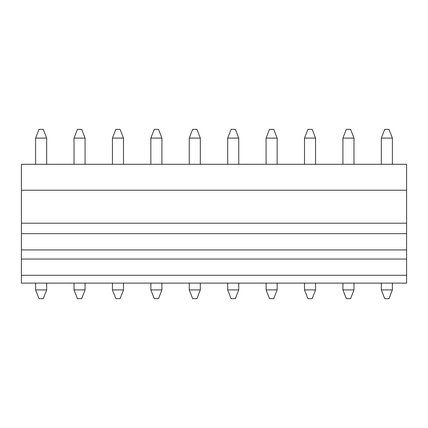 <?xml version="1.0" encoding="UTF-8"?>
<svg xmlns="http://www.w3.org/2000/svg" width="428" height="428" viewBox="0 0 428 428"><rect width="100%" height="100%" fill="white"/><g stroke="black" fill="none" stroke-linecap="round" stroke-linejoin="round"><path stroke-width="0.64" d="M35.61 138.094L39.007 129.363L43.276 129.363L46.668 138.094L35.61 138.094L35.61 164.288M35.61 289.906L46.668 289.906L43.276 298.637L39.007 298.637L35.61 289.906L35.61 283.117M46.668 289.906L46.668 283.117M46.668 164.288L46.668 138.094M74.023 138.094L77.42 129.363L81.689 129.363L85.081 138.094L74.023 138.094L74.023 164.288M74.023 289.906L85.081 289.906L81.689 298.637L77.42 298.637L74.023 289.906L74.023 283.117M85.081 289.906L85.081 283.117M85.081 164.288L85.081 138.094M112.436 138.094L115.833 129.363L120.102 129.363L123.494 138.094L112.436 138.094L112.436 164.288M112.436 289.906L123.494 289.906L120.102 298.637L115.833 298.637L112.436 289.906L112.436 283.117M123.494 289.906L123.494 283.117M123.494 164.288L123.494 138.094M150.849 138.094L154.246 129.363L158.515 129.363L161.907 138.094L150.849 138.094L150.849 164.288M150.849 289.906L161.907 289.906L158.515 298.637L154.246 298.637L150.849 289.906L150.849 283.117M161.907 289.906L161.907 283.117M161.907 164.288L161.907 138.094M189.262 138.094L192.659 129.363L196.928 129.363L200.32 138.094L189.262 138.094L189.262 164.288M189.262 289.906L200.32 289.906L196.928 298.637L192.659 298.637L189.262 289.906L189.262 283.117M200.32 289.906L200.32 283.117M200.32 164.288L200.32 138.094M227.68 138.094L231.072 129.363L235.341 129.363L238.738 138.094L227.68 138.094L227.68 164.288M227.68 289.906L238.738 289.906L235.341 298.637L231.072 298.637L227.68 289.906L227.68 283.117M238.738 289.906L238.738 283.117M238.738 164.288L238.738 138.094M266.093 138.094L269.485 129.363L273.754 129.363L277.151 138.094L266.093 138.094L266.093 164.288M266.093 289.906L277.151 289.906L273.754 298.637L269.485 298.637L266.093 289.906L266.093 283.117M277.151 289.906L277.151 283.117M277.151 164.288L277.151 138.094M304.506 138.094L307.898 129.363L312.167 129.363L315.564 138.094L304.506 138.094L304.506 164.288M304.506 289.906L315.564 289.906L312.167 298.637L307.898 298.637L304.506 289.906L304.506 283.117M315.564 289.906L315.564 283.117M315.564 164.288L315.564 138.094M342.919 138.094L346.311 129.363L350.58 129.363L353.977 138.094L342.919 138.094L342.919 164.288M342.919 289.906L353.977 289.906L350.58 298.637L346.311 298.637L342.919 289.906L342.919 283.117M353.977 289.906L353.977 283.117M353.977 164.288L353.977 138.094M381.332 138.094L384.724 129.363L388.993 129.363L392.39 138.094L381.332 138.094L381.332 164.288M381.332 289.906L392.39 289.906L388.993 298.637L384.724 298.637L381.332 289.906L381.332 283.117M392.39 289.906L392.39 283.117M392.39 164.288L392.39 138.094M406.6 190.225L21.4 190.225L21.4 164.288L406.6 164.288L406.6 283.117L21.4 283.117L21.4 275.29L406.6 275.29M21.4 190.225L21.4 275.29M21.4 223.202L406.6 223.202M21.4 233.656L406.6 233.656M21.4 249.941L406.6 249.941M21.4 259.052L406.6 259.052"/></g></svg>
